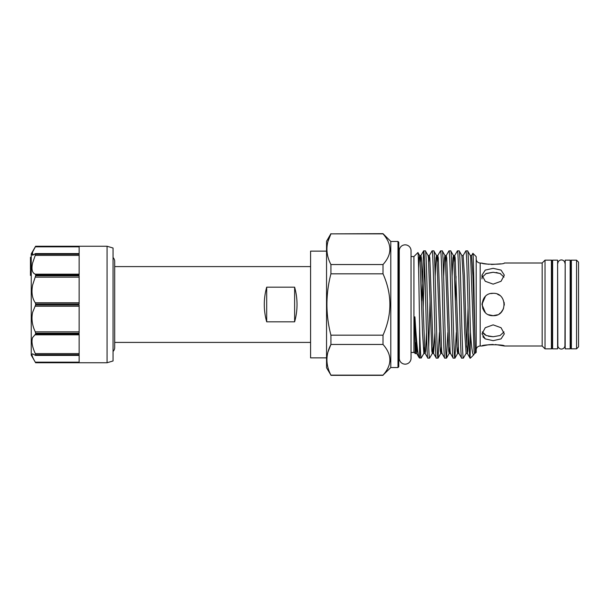 <?xml version="1.0" encoding="UTF-8"?>
<svg xmlns="http://www.w3.org/2000/svg" width="609" height="609" viewBox="0 0 609 609"><rect width="100%" height="100%" fill="white"/><g stroke="black" fill="none" stroke-linecap="round" stroke-linejoin="round"><path stroke-width="0.91" d="M113.053 257.561A5.23 5.23 0 0 1 114.69 261.36L114.69 347.64A5.23 5.23 0 0 1 113.053 351.439M113.053 248.03L113.053 360.97L107.07 362.758L107.07 246.242L113.053 248.03M35.299 362.172L79.132 362.172L79.132 355.405L35.512 355.405L79.132 355.199L79.132 362.758L35.627 362.758L35.299 362.172C32.201 356.889 31.287 354.111 32.574 353.837L35.512 355.405M107.07 362.758L35.627 362.758L31.249 355.176L31.249 253.824L35.627 246.242L79.132 246.242L79.132 253.801L35.512 253.595L32.574 255.163L32.574 252.118L35.627 246.242L107.07 246.242M35.512 253.595L79.132 253.595L79.132 252.118M35.627 354.712L35.299 353.593C32.201 346.826 31.287 341.489 32.574 337.569L35.627 334.052L79.132 334.052L79.132 354.712L35.627 354.712L35.627 355.199M35.627 333.207L35.299 331.852C32.201 325.427 31.287 318.956 32.574 312.44L35.627 304.987L79.132 304.987L79.132 333.207L35.627 333.207L35.627 334.052M79.132 302.787L35.299 302.787L35.627 304.013L35.299 302.787C32.201 298.41 31.287 292.548 32.574 285.187L35.627 275.793L35.299 277.148L79.132 277.148M79.132 274.179L35.299 274.179L35.627 274.948L35.299 274.179C32.201 273.038 31.287 269.345 32.574 263.103L35.627 254.288L79.132 254.288L79.132 274.948L35.627 274.948L35.627 275.793L79.132 275.793L79.132 304.013L35.627 304.013L35.627 304.987M32.026 253.717L31.942 254.387M32.049 254.897L32.635 255.163M35.627 253.801L35.627 254.288M266.689 321.826C263.491 310.278 263.491 298.722 266.689 287.174L294.627 287.174C297.824 298.722 297.824 310.278 294.627 321.826L266.689 321.826L266.689 287.174M114.69 342.41L310.582 342.41M114.69 266.59L310.582 266.59M326.546 251.129L310.582 251.129L310.582 357.871L326.546 357.871M578.55 262.159L578.55 346.841L576.556 348.835L576.556 260.165L578.55 262.159M571.364 260.165L571.364 348.835A0.799 0.799 0 0 1 570.572 348.036L570.572 260.964A0.799 0.799 0 0 1 571.364 260.165L576.556 260.165M571.364 348.835L576.556 348.835M570.169 260.142L570.169 348.858L565.182 348.858L565.182 260.142L570.169 260.142M565.182 263.301L564.939 345.699A3.555 3.555 0 0 1 561.391 349.056A3.555 3.555 0 0 1 557.844 345.699L557.6 263.301M564.939 263.301A3.555 3.555 0 0 0 561.391 259.944A3.555 3.555 0 0 0 557.844 263.301M557.6 260.142L557.6 348.858L552.614 348.858L552.614 260.142L557.6 260.142M476.192 349.992A3.989 3.989 0 0 1 480.181 346.003L481.978 346.003C481.285 344.344 505.021 344.344 504.328 346.003L542.177 346.003L542.177 262.997L545.032 260.142L551.411 260.142A0.799 0.799 0 0 1 552.211 260.941L552.211 348.059A0.799 0.799 0 0 1 551.411 348.858L551.411 260.142M476.192 259.008A3.989 3.989 0 0 0 480.181 262.997L485.198 263.75M470.087 358.115L467.354 353.448L466.159 333.306L464.469 275.694L463.137 255.552L465.862 250.885C467.27 247.566 468.679 361.434 470.087 358.115L470.445 332.179C469.493 298.714 468.549 249.043 467.605 250.885L470.331 255.552L470.688 257.896L474.068 351.104L474.556 353.448L475.416 353.144L475.058 344.778C474.32 320.372 473.596 251.167 472.896 253.336L471.579 255.552L472.911 275.694L475.058 344.778M465.862 250.885L467.605 250.885M419.609 358.115L419.609 326.553C420.119 346.62 420.629 357.133 421.146 358.115L419.129 357.635L416.678 353.448L417.371 348.211M421.603 300.998L423.628 250.885C425.036 247.566 426.445 361.434 427.853 358.115L429.596 358.115C428.188 361.434 426.78 247.566 425.371 250.885L428.097 255.552L428.454 257.896L431.834 351.104L432.321 353.448L432.946 347.13M420.279 261.87L420.903 255.552L421.39 257.896L424.77 351.104L425.128 353.448L427.853 358.115M423.628 250.885L425.371 250.885M428.721 261.87L429.345 255.552L432.078 250.885C433.479 247.566 434.887 361.434 436.295 358.115L438.038 358.115C436.63 361.434 435.222 247.566 433.814 250.885L436.546 255.552L436.897 257.896L440.277 351.104L440.764 353.448L441.396 347.13M428.097 255.552L429.345 255.552L429.832 257.896L433.212 351.104L433.57 353.448L436.295 358.115M432.078 250.885L433.814 250.885M437.171 261.87L437.795 255.552L440.52 250.885C441.928 247.566 443.337 361.434 444.745 358.115L446.488 358.115C445.08 361.434 443.672 247.566 442.263 250.885L444.989 255.552L445.346 257.896L448.726 351.104L449.214 353.448L449.838 347.13M435.184 276.456L436.052 257.896L436.546 255.552L437.795 255.552L438.282 257.896L441.662 351.104L442.02 353.448L444.745 358.115M440.52 250.885L442.263 250.885M445.613 261.87L446.237 255.552L448.97 250.885C450.378 247.566 451.787 361.434 453.187 358.115L454.931 358.115C453.522 361.434 452.114 247.566 450.713 250.885L453.439 255.552L453.796 257.896L457.169 351.104L457.663 353.448L458.288 347.13M443.634 276.456L444.501 257.896L444.989 255.552L446.237 255.552L446.732 257.896L450.104 351.104L450.462 353.448L453.187 358.115M448.97 250.885L450.713 250.885M454.063 261.87L454.687 255.552L457.412 250.885C458.821 247.566 460.229 361.434 461.637 358.115L463.38 358.115C461.972 361.434 460.564 247.566 459.156 250.885L461.881 255.552L463.084 275.694L464.774 333.306L466.106 353.448L463.38 358.115M452.076 276.456L452.951 257.896L453.439 255.552L454.687 255.552L455.174 257.896L458.554 351.104L458.912 353.448L461.637 358.115M457.412 250.885L459.156 250.885M424.496 261.741L423.171 308.002M418.596 268.12L419.159 257.896L419.647 255.552L420.004 257.896L422.539 333.306L423.872 353.448L421.146 358.115M428.721 347.259L430.045 300.998M434.925 332.544L433.57 353.448L432.321 353.448L429.596 358.115M439.409 332.544L438.038 358.115M447.859 332.544L446.488 358.115M455.387 300.998L456.042 276.456M456.301 332.544L454.931 358.115M493.153 340.667L485.251 338.893L481.978 333.846L485.259 327.718L493.153 324.863L501.055 327.718L504.328 333.846L501.055 338.893L493.153 340.667M497.507 314.792L493.153 315.675C478.735 316.368 478.743 292.632 493.153 293.325C507.556 292.624 507.579 316.36 493.153 315.675L488.662 314.731M493.153 284.137L485.251 281.274L481.978 275.154L485.259 270.099L493.153 268.333L501.055 270.099L504.328 275.154L501.055 281.274L493.153 284.137M481.978 262.997C481.293 264.656 505.021 264.656 504.328 262.997L542.177 262.997M542.177 346.003L545.032 348.858L545.032 260.142M545.032 348.858L551.411 348.858M411.045 358.275L411.045 250.725A5.884 5.884 0 0 0 405.16 244.841A5.884 5.884 0 0 0 399.276 250.725L399.276 358.275A5.884 5.884 0 0 0 405.16 364.159A5.884 5.884 0 0 0 411.045 358.275L411.045 352.444L413.937 352.444L413.937 256.556L417.903 252.59L419.647 255.552L420.903 255.552L423.567 250.938M413.937 352.444L415.429 353.448L416.457 338.239M419.129 357.635C417.812 354.872 416.434 341.573 414.995 317.723C414.668 314.64 414.638 320.144 414.63 321.24L415.231 353.738M417.903 252.59C418.482 250.543 419.045 293.355 419.609 326.553M415.33 353.494L415.825 342.578M475.416 353.144L476.192 352.367L476.192 256.633L472.896 253.336M470.445 332.179C471.495 347.815 472.584 355.367 473.711 354.849L474.556 353.448M473.711 354.849L470.445 358.115M482.876 332.994L485.282 335.072M488.38 336.214L493.153 336.739L486.248 335.529L482.305 331.897M482.861 336.762L485.251 338.901M482.069 303.092L482.83 308.778M482.305 277.103L486.248 273.471L493.153 272.261L485.647 273.738M485.266 312.409L481.978 304.599M481.978 304.287L485.335 296.522M490.831 293.568L493.153 293.325M485.304 263.766L488.753 264.291M491.501 264.496L500.606 263.842M504.328 346.003L495.353 344.527M493.145 344.466L488.92 344.694M488.837 344.702L481.978 346.003M411.045 250.725L411.045 256.556L413.937 256.556M398.773 242.245L398.773 366.755L397.981 367.547L397.981 241.453L398.773 242.245M397.981 367.547L390.795 367.547L390.795 241.453L397.981 241.453M390.795 241.453L383.015 233.666L330.923 233.871C325.609 244.064 325.609 254.288 330.923 264.542L330.923 273.829C325.609 294.246 325.609 314.693 330.923 335.171L330.923 344.458C325.609 354.651 325.609 364.875 330.923 375.129L326.546 367.752L326.546 241.248L330.923 233.666M390.795 367.547L383.015 375.129C392.166 365.004 392.166 354.781 383.015 344.458L383.015 335.171C392.173 314.731 392.173 294.284 383.015 273.829L383.015 264.542C392.166 254.41 392.166 244.186 383.015 233.871L383.015 233.666M383.015 375.334L330.923 375.334M383.015 335.171L330.923 335.171M330.923 273.829L383.015 273.829M328 351.926L330.923 344.458L383.015 344.458M383.015 375.129L330.923 375.129M389.996 360.041L389.851 361.944M326.904 360.642L326.896 359.797M389.996 249.446L389.851 251.35M326.904 250.055L326.896 249.203M328 241.331L330.923 233.871L383.015 233.871M383.015 264.542L330.923 264.542M504.001 331.897L500.058 335.529L493.153 336.739M497.439 294.177L499.494 295.296M504.107 302.3L504.313 305.094M503.498 308.717L501.085 312.371M501.024 312.425L499.22 313.886M493.153 272.261L500.058 273.471L504.001 277.103M500.659 273.738L496.244 272.474M552.211 304.5L552.211 260.941M552.211 348.059L552.211 345.699L552.614 345.699M294.627 321.826L294.627 287.174M33.586 254.859L35.299 253.694M31.249 270.411L30.45 270.411L30.45 275.382L31.249 275.382M31.249 257.303L30.45 257.303L30.45 269.551M30.45 263.583L31.249 263.583M30.45 269.231L31.249 269.231M30.45 266.042L31.249 266.042M30.45 259.579L31.249 259.579M30.45 262.54L31.249 262.54M30.45 261.626L31.249 261.626M30.45 258.277L31.249 258.277M30.45 258.155L31.249 258.155M30.45 257.333L31.249 257.333M35.299 353.593L79.132 353.593M35.299 331.852L79.132 331.852M480.181 262.997L480.181 346.003M414.995 317.723L416.678 353.448L415.429 353.448L414.995 351.743M424.496 347.13L423.872 353.448L425.128 353.448L425.615 351.104L426.483 332.544M466.106 353.448L467.354 353.448L467.849 351.104L468.717 332.544M466.73 347.13L468.055 308.002M79.132 246.828L35.299 246.828M79.132 255.407L35.299 255.407M79.132 306.213L35.299 306.213M79.132 334.821L35.299 334.821M30.45 264.679L31.249 264.679M570.572 345.699L570.169 345.699M481.978 275.154L481.978 278.914M399.276 357.78L398.773 357.78M399.276 251.22L398.773 251.22M442.02 353.448L440.764 353.448L438.099 358.062M450.462 353.448L449.214 353.448L446.549 358.062M458.912 353.448L457.663 353.448L454.992 358.062M463.137 255.552L461.881 255.552M471.579 255.552L470.331 255.552M552.614 263.301L552.211 263.301M570.572 263.301L570.169 263.301"/></g></svg>
